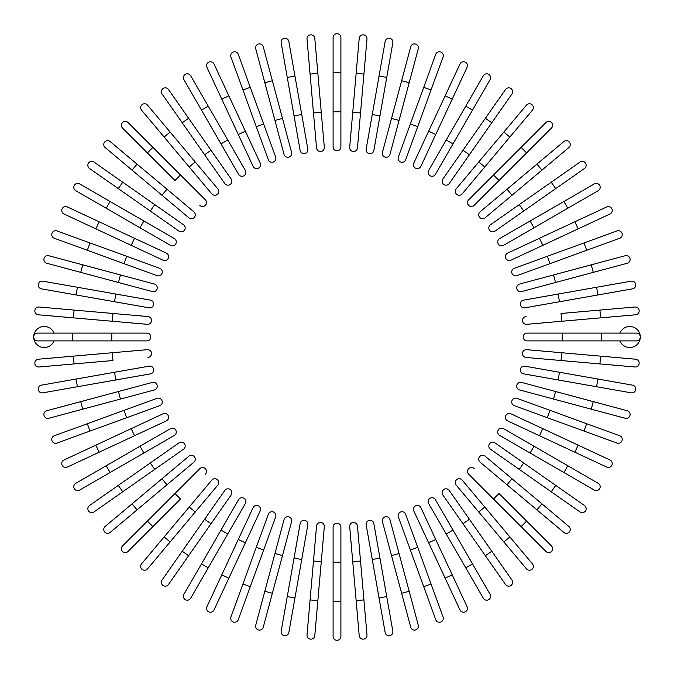 <?xml version="1.0" encoding="UTF-8"?>
<svg xmlns="http://www.w3.org/2000/svg" width="674" height="674" viewBox="0 0 674 674"><rect width="100%" height="100%" fill="white"/><g stroke="black" fill="none" stroke-linecap="round" stroke-linejoin="round"><path stroke-width="1.01" d="M340.901 37.601L340.901 146.898A3.901 3.901 0 0 1 337 150.808A3.901 3.901 0 0 1 333.099 146.898L333.099 37.601A3.901 3.901 0 0 1 337 33.7A3.901 3.901 0 0 1 340.901 37.601M340.901 111.766L333.099 111.766L333.099 146.898A3.901 3.901 0 0 0 337 150.808A3.901 3.901 0 0 0 340.901 146.898M314.792 38.401L317.858 73.399L314.792 38.401A3.901 3.901 0 0 0 310.562 34.854A3.901 3.901 0 0 0 307.015 39.084L310.082 74.081L307.015 39.084M321.262 112.288L324.32 147.286A3.901 3.901 0 0 1 320.773 151.515A3.901 3.901 0 0 1 316.544 147.968L310.082 74.081L317.858 73.399L321.262 112.288L313.477 112.971M316.544 147.968A3.901 3.901 0 0 0 320.773 151.515A3.901 3.901 0 0 0 324.32 147.286A3.901 3.901 0 0 1 320.773 151.515A3.901 3.901 0 0 1 316.544 147.968M288.851 41.476A3.901 3.901 0 0 0 284.335 38.308A3.901 3.901 0 0 0 281.168 42.833A3.901 3.901 0 0 1 284.335 38.308A3.901 3.901 0 0 1 288.851 41.476L294.951 76.069L288.851 41.476A3.901 3.901 0 0 0 284.335 38.308A3.901 3.901 0 0 0 281.168 42.833L287.267 77.426L294.951 76.069L301.733 114.513L307.833 149.114L301.733 114.513L294.041 115.869L287.267 77.426M300.149 150.47L294.041 115.869L300.149 150.47A3.901 3.901 0 0 0 304.665 153.63A3.901 3.901 0 0 0 307.833 149.114M263.281 46.792A3.901 3.901 0 0 0 258.504 44.037A3.901 3.901 0 0 0 255.741 48.814L264.831 82.75L255.741 48.814A3.901 3.901 0 0 1 258.504 44.037A3.901 3.901 0 0 1 263.281 46.792L272.372 80.728L263.281 46.792A3.901 3.901 0 0 0 258.504 44.037A3.901 3.901 0 0 0 255.741 48.814M282.473 118.43L291.572 152.366A3.901 3.901 0 0 1 288.809 157.152A3.901 3.901 0 0 1 284.032 154.388L264.831 82.75L272.372 80.728L282.473 118.43L274.933 120.452M230.929 56.995A3.901 3.901 0 0 1 233.263 51.991A3.901 3.901 0 0 1 238.267 54.324A3.901 3.901 0 0 0 233.263 51.991A3.901 3.901 0 0 0 230.929 56.995L242.952 90.004L230.929 56.995A3.901 3.901 0 0 1 233.263 51.991A3.901 3.901 0 0 1 238.267 54.324L263.635 124.016L250.281 87.334L242.952 90.004L256.297 126.687L242.952 90.004M256.297 126.687L263.635 124.016L275.649 157.034A3.901 3.901 0 0 1 273.315 162.03A3.901 3.901 0 0 1 268.311 159.704L256.297 126.687L268.311 159.704M206.935 67.307A3.901 3.901 0 0 1 208.822 62.118A3.901 3.901 0 0 1 214.003 64.005A3.901 3.901 0 0 0 208.822 62.118A3.901 3.901 0 0 0 206.935 67.307L221.78 99.145L206.935 67.307A3.901 3.901 0 0 1 208.822 62.118A3.901 3.901 0 0 1 214.003 64.005L245.353 131.219L228.857 95.843L221.78 99.145L253.121 166.36L238.276 134.522L245.353 131.219L260.198 163.066L245.353 131.219M253.121 166.36A3.901 3.901 0 0 0 258.311 168.247A3.901 3.901 0 0 0 260.198 163.066A3.901 3.901 0 0 1 258.311 168.247A3.901 3.901 0 0 1 253.121 166.36A3.901 3.901 0 0 0 258.311 168.247A3.901 3.901 0 0 0 260.198 163.066M190.683 75.766A3.901 3.901 0 0 0 185.35 74.334A3.901 3.901 0 0 0 183.918 79.667A3.901 3.901 0 0 1 185.35 74.334A3.901 3.901 0 0 1 190.683 75.766L208.249 106.189L190.683 75.766A3.901 3.901 0 0 0 185.35 74.334A3.901 3.901 0 0 0 183.918 79.667L201.484 110.089L208.249 106.189L245.328 170.421L227.761 139.99L221.005 143.899L201.484 110.089M245.328 170.421A3.901 3.901 0 0 1 243.904 175.754A3.901 3.901 0 0 1 238.571 174.322L221.005 143.899M188.619 118.287L231.165 179.04A3.901 3.901 0 0 1 230.205 184.474A3.901 3.901 0 0 1 224.762 183.522L182.224 122.769L188.619 118.287L168.475 89.507A3.901 3.901 0 0 0 163.032 88.555A3.901 3.901 0 0 0 162.072 93.989L182.224 122.769L162.072 93.989M147.539 105.144L170.126 132.053L147.539 105.144A3.901 3.901 0 0 0 142.046 104.655A3.901 3.901 0 0 0 141.565 110.157L164.144 137.066L141.565 110.157M217.795 188.863L195.216 161.954L217.795 188.863A3.901 3.901 0 0 1 217.314 194.365A3.901 3.901 0 0 1 211.813 193.885L164.144 137.066L189.234 166.975L195.216 161.954L170.126 132.053L164.144 137.066M128.052 122.533A3.901 3.901 0 0 0 122.533 122.533A3.901 3.901 0 0 0 122.533 128.052L147.379 152.897L122.533 128.052A3.901 3.901 0 0 1 122.533 122.533A3.901 3.901 0 0 1 128.052 122.533L152.897 147.379L128.052 122.533A3.901 3.901 0 0 0 122.533 122.533A3.901 3.901 0 0 0 122.533 128.052M180.497 174.979L152.897 147.379L205.343 199.816L180.497 174.979L174.979 180.497L147.379 152.897L174.979 180.497M199.816 205.343A3.901 3.901 0 0 0 205.343 205.343A3.901 3.901 0 0 0 205.343 199.816A3.901 3.901 0 0 1 205.343 205.343A3.901 3.901 0 0 1 199.816 205.343A3.901 3.901 0 0 0 205.343 205.343A3.901 3.901 0 0 0 205.343 199.816M110.157 141.565A3.901 3.901 0 0 0 104.655 142.046A3.901 3.901 0 0 0 105.144 147.539L132.053 170.126L137.066 164.144L110.157 141.565L166.975 189.234L137.066 164.144M193.885 211.813L166.975 189.234L193.885 211.813A3.901 3.901 0 0 1 194.365 217.314A3.901 3.901 0 0 1 188.863 217.795L132.053 170.126M166.975 189.234L161.954 195.216L188.863 217.795M93.989 162.072A3.901 3.901 0 0 0 88.555 163.032A3.901 3.901 0 0 0 89.507 168.475L118.287 188.619L122.769 182.224L93.989 162.072L183.522 224.762L154.742 204.618L150.26 211.013L118.287 188.619M179.04 231.165L150.26 211.013L179.04 231.165A3.901 3.901 0 0 0 184.474 230.205A3.901 3.901 0 0 0 183.522 224.762M79.667 183.918A3.901 3.901 0 0 0 74.334 185.35A3.901 3.901 0 0 0 75.766 190.683L106.189 208.249L110.089 201.484L79.667 183.918L174.322 238.571A3.901 3.901 0 0 1 175.754 243.904A3.901 3.901 0 0 1 170.421 245.328L106.189 208.249M143.899 221.005L139.99 227.761L170.421 245.328A3.901 3.901 0 0 0 175.754 243.904A3.901 3.901 0 0 0 174.322 238.571A3.901 3.901 0 0 1 175.754 243.904A3.901 3.901 0 0 1 170.421 245.328M67.307 206.935A3.901 3.901 0 0 0 62.118 208.822A3.901 3.901 0 0 0 64.005 214.003L95.843 228.857L64.005 214.003A3.901 3.901 0 0 1 62.118 208.822A3.901 3.901 0 0 1 67.307 206.935L99.145 221.78L67.307 206.935A3.901 3.901 0 0 0 62.118 208.822A3.901 3.901 0 0 0 64.005 214.003M166.36 253.121L134.522 238.276L166.36 253.121A3.901 3.901 0 0 1 168.247 258.311A3.901 3.901 0 0 1 163.066 260.198L95.843 228.857L163.066 260.198A3.901 3.901 0 0 0 168.247 258.311A3.901 3.901 0 0 0 166.36 253.121A3.901 3.901 0 0 1 168.247 258.311A3.901 3.901 0 0 1 163.066 260.198M95.843 228.857L99.145 221.78L134.522 238.276L131.219 245.353M56.995 230.929A3.901 3.901 0 0 0 51.991 233.263A3.901 3.901 0 0 0 54.324 238.267A3.901 3.901 0 0 1 51.991 233.263A3.901 3.901 0 0 1 56.995 230.929L90.004 242.952L56.995 230.929A3.901 3.901 0 0 0 51.991 233.263A3.901 3.901 0 0 0 54.324 238.267L124.016 263.635L87.334 250.281L90.004 242.952L159.704 268.311A3.901 3.901 0 0 1 162.03 273.315A3.901 3.901 0 0 1 157.034 275.649L124.016 263.635L157.034 275.649M48.814 255.741A3.901 3.901 0 0 0 44.037 258.504A3.901 3.901 0 0 0 46.792 263.281L80.728 272.372L46.792 263.281A3.901 3.901 0 0 1 44.037 258.504A3.901 3.901 0 0 1 48.814 255.741L82.75 264.831L48.814 255.741A3.901 3.901 0 0 0 44.037 258.504A3.901 3.901 0 0 0 46.792 263.281M154.388 284.032L120.452 274.933L154.388 284.032A3.901 3.901 0 0 1 157.152 288.809A3.901 3.901 0 0 1 152.366 291.572L80.728 272.372L82.75 264.831L120.452 274.933L118.43 282.473L152.366 291.572M41.476 288.851A3.901 3.901 0 0 1 38.308 284.335A3.901 3.901 0 0 1 42.833 281.168A3.901 3.901 0 0 0 38.308 284.335A3.901 3.901 0 0 0 41.476 288.851L76.069 294.951L41.476 288.851A3.901 3.901 0 0 1 38.308 284.335A3.901 3.901 0 0 1 42.833 281.168L150.47 300.149L115.869 294.041L114.513 301.733L76.069 294.951L77.426 287.267M150.47 300.149A3.901 3.901 0 0 1 153.63 304.665A3.901 3.901 0 0 1 149.114 307.833L114.513 301.733M74.081 310.082L39.084 307.015A3.901 3.901 0 0 0 34.854 310.562A3.901 3.901 0 0 0 38.401 314.792L73.399 317.858L74.081 310.082L112.971 313.477L147.968 316.544L112.971 313.477L112.288 321.262L73.399 317.858M147.968 316.544A3.901 3.901 0 0 1 151.515 320.773A3.901 3.901 0 0 1 147.286 324.32A3.901 3.901 0 0 0 151.515 320.773A3.901 3.901 0 0 0 147.968 316.544A3.901 3.901 0 0 1 151.515 320.773A3.901 3.901 0 0 1 147.286 324.32L112.288 321.262M54.03 333.099A10.54 10.54 0 0 0 33.7 337A10.54 10.54 0 0 0 54.03 340.901M72.733 340.901L37.601 340.901A3.901 3.901 0 0 1 33.7 337A3.901 3.901 0 0 1 37.601 333.099L146.898 333.099A3.901 3.901 0 0 1 150.808 337A3.901 3.901 0 0 1 146.898 340.901L72.733 340.901L72.733 333.099M73.399 356.142L112.288 352.738L112.971 360.523L74.081 363.918L73.399 356.142L38.401 359.208A3.901 3.901 0 0 0 34.854 363.438A3.901 3.901 0 0 0 39.084 366.985L74.081 363.918L39.084 366.985M112.288 352.738L147.286 349.68A3.901 3.901 0 0 1 151.515 353.227A3.901 3.901 0 0 1 147.968 357.456A3.901 3.901 0 0 0 151.515 353.227A3.901 3.901 0 0 0 147.286 349.68A3.901 3.901 0 0 1 151.515 353.227A3.901 3.901 0 0 1 147.968 357.456M41.476 385.149A3.901 3.901 0 0 0 38.308 389.665A3.901 3.901 0 0 0 42.833 392.832A3.901 3.901 0 0 1 38.308 389.665A3.901 3.901 0 0 1 41.476 385.149L149.114 366.167A3.901 3.901 0 0 1 153.63 369.335A3.901 3.901 0 0 1 150.47 373.851L42.833 392.832A3.901 3.901 0 0 1 38.308 389.665A3.901 3.901 0 0 1 41.476 385.149M46.792 410.719A3.901 3.901 0 0 0 44.037 415.496A3.901 3.901 0 0 0 48.814 418.259L82.75 409.169L48.814 418.259A3.901 3.901 0 0 1 44.037 415.496A3.901 3.901 0 0 1 46.792 410.719L80.728 401.628L46.792 410.719A3.901 3.901 0 0 0 44.037 415.496A3.901 3.901 0 0 0 48.814 418.259M152.366 382.428L118.43 391.527L152.366 382.428A3.901 3.901 0 0 1 157.152 385.191A3.901 3.901 0 0 1 154.388 389.968L82.75 409.169L80.728 401.628L118.43 391.527L120.452 399.067M56.995 443.071A3.901 3.901 0 0 1 51.991 440.737A3.901 3.901 0 0 1 54.324 435.733A3.901 3.901 0 0 0 51.991 440.737A3.901 3.901 0 0 0 56.995 443.071L90.004 431.048L56.995 443.071A3.901 3.901 0 0 1 51.991 440.737A3.901 3.901 0 0 1 54.324 435.733L124.016 410.365L87.334 423.719L90.004 431.048L126.687 417.703L90.004 431.048M157.034 398.351L124.016 410.365L157.034 398.351A3.901 3.901 0 0 1 162.03 400.685A3.901 3.901 0 0 1 159.704 405.689L126.687 417.703L124.016 410.365M64.005 459.997A3.901 3.901 0 0 0 62.118 465.178A3.901 3.901 0 0 0 67.307 467.065L99.145 452.22L67.307 467.065A3.901 3.901 0 0 1 62.118 465.178A3.901 3.901 0 0 1 64.005 459.997L95.843 445.143L64.005 459.997A3.901 3.901 0 0 0 62.118 465.178A3.901 3.901 0 0 0 67.307 467.065M131.219 428.647L95.843 445.143L163.066 413.802L131.219 428.647L134.522 435.724L99.145 452.22L95.843 445.143M166.36 420.879L134.522 435.724L166.36 420.879A3.901 3.901 0 0 0 168.247 415.69A3.901 3.901 0 0 0 163.066 413.802A3.901 3.901 0 0 1 168.247 415.69A3.901 3.901 0 0 1 166.36 420.879A3.901 3.901 0 0 0 168.247 415.69A3.901 3.901 0 0 0 163.066 413.802M79.667 490.082A3.901 3.901 0 0 1 74.334 488.65A3.901 3.901 0 0 1 75.766 483.317A3.901 3.901 0 0 0 74.334 488.65A3.901 3.901 0 0 0 79.667 490.082L110.089 472.516L79.667 490.082A3.901 3.901 0 0 1 74.334 488.65A3.901 3.901 0 0 1 75.766 483.317L170.421 428.672L139.99 446.239L143.899 452.995L110.089 472.516L106.189 465.751M170.421 428.672A3.901 3.901 0 0 1 175.754 430.096A3.901 3.901 0 0 1 174.322 435.429L143.899 452.995M118.287 485.381L179.04 442.835L150.26 462.987L154.742 469.382L183.522 449.238L122.769 491.776L118.287 485.381L89.507 505.525A3.901 3.901 0 0 0 88.555 510.968A3.901 3.901 0 0 0 93.989 511.928L122.769 491.776L93.989 511.928M183.522 449.238A3.901 3.901 0 0 0 184.474 443.795A3.901 3.901 0 0 0 179.04 442.835M105.144 526.461L132.053 503.874L105.144 526.461A3.901 3.901 0 0 0 104.655 531.955A3.901 3.901 0 0 0 110.157 532.435L137.066 509.856L110.157 532.435M188.863 456.205L161.954 478.784L188.863 456.205A3.901 3.901 0 0 1 194.365 456.686A3.901 3.901 0 0 1 193.885 462.187L137.066 509.856L166.975 484.766L161.954 478.784L132.053 503.874L137.066 509.856M122.533 545.948A3.901 3.901 0 0 0 122.533 551.467A3.901 3.901 0 0 0 128.052 551.467L152.897 526.621L128.052 551.467A3.901 3.901 0 0 1 122.533 551.467A3.901 3.901 0 0 1 122.533 545.948L147.379 521.103L122.533 545.948A3.901 3.901 0 0 0 122.533 551.467A3.901 3.901 0 0 0 128.052 551.467M174.979 493.503L147.379 521.103L199.816 468.657L174.979 493.503L180.497 499.021L152.897 526.621L180.497 499.021M205.343 474.184A3.901 3.901 0 0 0 205.343 468.657A3.901 3.901 0 0 0 199.816 468.657A3.901 3.901 0 0 1 205.343 468.657A3.901 3.901 0 0 1 205.343 474.184A3.901 3.901 0 0 0 205.343 468.657A3.901 3.901 0 0 0 199.816 468.657M141.565 563.843L164.144 536.934L141.565 563.843A3.901 3.901 0 0 0 142.046 569.345A3.901 3.901 0 0 0 147.539 568.856L170.126 541.947L147.539 568.856M189.234 507.025L164.144 536.934L211.813 480.115L189.234 507.025L195.216 512.046L170.126 541.947L164.144 536.934M217.795 485.137L195.216 512.046L217.795 485.137A3.901 3.901 0 0 0 217.314 479.635A3.901 3.901 0 0 0 211.813 480.115M162.072 580.011A3.901 3.901 0 0 0 163.032 585.445A3.901 3.901 0 0 0 168.475 584.493L188.619 555.713L182.224 551.231L162.072 580.011L224.762 490.478L204.618 519.258L211.013 523.74L188.619 555.713M231.165 494.96L211.013 523.74L231.165 494.96A3.901 3.901 0 0 0 230.205 489.526A3.901 3.901 0 0 0 224.762 490.478M183.918 594.333A3.901 3.901 0 0 0 185.35 599.666A3.901 3.901 0 0 0 190.683 598.234L208.249 567.811L201.484 563.911L183.918 594.333L238.571 499.678A3.901 3.901 0 0 1 243.904 498.246A3.901 3.901 0 0 1 245.328 503.579L208.249 567.811M221.005 530.101L227.761 534.01L245.328 503.579A3.901 3.901 0 0 0 243.904 498.246A3.901 3.901 0 0 0 238.571 499.678A3.901 3.901 0 0 1 243.904 498.246A3.901 3.901 0 0 1 245.328 503.579M206.935 606.693A3.901 3.901 0 0 0 208.822 611.882A3.901 3.901 0 0 0 214.003 609.995A3.901 3.901 0 0 1 208.822 611.882A3.901 3.901 0 0 1 206.935 606.693L221.78 574.855L206.935 606.693A3.901 3.901 0 0 0 208.822 611.882A3.901 3.901 0 0 0 214.003 609.995L245.353 542.781L228.857 578.157L221.78 574.855L253.121 507.64L238.276 539.478L245.353 542.781L260.198 510.934L245.353 542.781M260.198 510.934A3.901 3.901 0 0 0 258.311 505.753A3.901 3.901 0 0 0 253.121 507.64A3.901 3.901 0 0 1 258.311 505.753A3.901 3.901 0 0 1 260.198 510.934A3.901 3.901 0 0 0 258.311 505.753A3.901 3.901 0 0 0 253.121 507.64M230.929 617.005A3.901 3.901 0 0 0 233.263 622.009A3.901 3.901 0 0 0 238.267 619.676A3.901 3.901 0 0 1 233.263 622.009A3.901 3.901 0 0 1 230.929 617.005L268.311 514.296L256.297 547.313L263.635 549.984L238.267 619.676A3.901 3.901 0 0 1 233.263 622.009A3.901 3.901 0 0 1 230.929 617.005M268.311 514.296A3.901 3.901 0 0 1 273.315 511.97A3.901 3.901 0 0 1 275.649 516.966L250.281 586.666L242.952 583.996M255.741 625.186A3.901 3.901 0 0 0 258.504 629.963A3.901 3.901 0 0 0 263.281 627.208L272.372 593.272L263.281 627.208A3.901 3.901 0 0 1 258.504 629.963A3.901 3.901 0 0 1 255.741 625.186L264.831 591.25L255.741 625.186A3.901 3.901 0 0 0 258.504 629.963A3.901 3.901 0 0 0 263.281 627.208M284.032 519.612L274.933 553.548L284.032 519.612A3.901 3.901 0 0 1 288.809 516.848A3.901 3.901 0 0 1 291.572 521.634L272.372 593.272L282.473 555.57L274.933 553.548L264.831 591.25L272.372 593.272M281.168 631.167A3.901 3.901 0 0 0 284.335 635.692A3.901 3.901 0 0 0 288.851 632.524L294.951 597.931L288.851 632.524A3.901 3.901 0 0 1 284.335 635.692A3.901 3.901 0 0 1 281.168 631.167L287.267 596.574L281.168 631.167A3.901 3.901 0 0 0 284.335 635.692A3.901 3.901 0 0 0 288.851 632.524M300.149 523.529L294.041 558.131L300.149 523.529A3.901 3.901 0 0 1 304.665 520.37A3.901 3.901 0 0 1 307.833 524.886L294.951 597.931L287.267 596.574L294.041 558.131L301.733 559.487L307.833 524.886M310.082 599.919L307.015 634.916A3.901 3.901 0 0 0 310.562 639.146A3.901 3.901 0 0 0 314.792 635.599L317.858 600.601L310.082 599.919L316.544 526.032A3.901 3.901 0 0 1 320.773 522.485A3.901 3.901 0 0 1 324.32 526.714L317.858 600.601M324.32 526.714A3.901 3.901 0 0 0 320.773 522.485A3.901 3.901 0 0 0 316.544 526.032A3.901 3.901 0 0 1 320.773 522.485A3.901 3.901 0 0 1 324.32 526.714M333.099 601.267L333.099 636.399A3.901 3.901 0 0 0 337 640.3A3.901 3.901 0 0 0 340.901 636.399L340.901 601.267L333.099 601.267L333.099 527.102A3.901 3.901 0 0 1 337 523.192A3.901 3.901 0 0 1 340.901 527.102L340.901 601.267M356.142 600.601L359.208 635.599A3.901 3.901 0 0 0 363.438 639.146A3.901 3.901 0 0 0 366.985 634.916L363.918 599.919L356.142 600.601L349.68 526.714A3.901 3.901 0 0 1 353.227 522.485A3.901 3.901 0 0 1 357.456 526.032L363.918 599.919M357.456 526.032A3.901 3.901 0 0 0 353.227 522.485A3.901 3.901 0 0 0 349.68 526.714A3.901 3.901 0 0 1 353.227 522.485A3.901 3.901 0 0 1 357.456 526.032M385.149 632.524A3.901 3.901 0 0 0 389.665 635.692A3.901 3.901 0 0 0 392.832 631.167A3.901 3.901 0 0 1 389.665 635.692A3.901 3.901 0 0 1 385.149 632.524L379.049 597.931L385.149 632.524A3.901 3.901 0 0 0 389.665 635.692A3.901 3.901 0 0 0 392.832 631.167L386.733 596.574L379.049 597.931L372.267 559.487L366.167 524.886L372.267 559.487L379.959 558.131L386.733 596.574M373.851 523.529L379.959 558.131L373.851 523.529A3.901 3.901 0 0 0 369.335 520.37A3.901 3.901 0 0 0 366.167 524.886M410.719 627.208A3.901 3.901 0 0 0 415.496 629.963A3.901 3.901 0 0 0 418.259 625.186L409.169 591.25L418.259 625.186A3.901 3.901 0 0 1 415.496 629.963A3.901 3.901 0 0 1 410.719 627.208L401.628 593.272L410.719 627.208A3.901 3.901 0 0 0 415.496 629.963A3.901 3.901 0 0 0 418.259 625.186M382.428 521.634L391.527 555.57L382.428 521.634A3.901 3.901 0 0 1 385.191 516.848A3.901 3.901 0 0 1 389.968 519.612L409.169 591.25L401.628 593.272L391.527 555.57L399.067 553.548M443.071 617.005A3.901 3.901 0 0 1 440.737 622.009A3.901 3.901 0 0 1 435.733 619.676A3.901 3.901 0 0 0 440.737 622.009A3.901 3.901 0 0 0 443.071 617.005L431.048 583.996L443.071 617.005A3.901 3.901 0 0 1 440.737 622.009A3.901 3.901 0 0 1 435.733 619.676L410.365 549.984L423.719 586.666L431.048 583.996L417.703 547.313L431.048 583.996M398.351 516.966L410.365 549.984L398.351 516.966A3.901 3.901 0 0 1 400.685 511.97A3.901 3.901 0 0 1 405.689 514.296L417.703 547.313L410.365 549.984M459.997 609.995A3.901 3.901 0 0 0 465.178 611.882A3.901 3.901 0 0 0 467.065 606.693A3.901 3.901 0 0 1 465.178 611.882A3.901 3.901 0 0 1 459.997 609.995L445.143 578.157L459.997 609.995A3.901 3.901 0 0 0 465.178 611.882A3.901 3.901 0 0 0 467.065 606.693L452.22 574.855L445.143 578.157L428.647 542.781L445.143 578.157M428.647 542.781L435.724 539.478L420.879 507.64A3.901 3.901 0 0 0 415.69 505.753A3.901 3.901 0 0 0 413.802 510.934L428.647 542.781L413.802 510.934A3.901 3.901 0 0 1 415.69 505.753A3.901 3.901 0 0 1 420.879 507.64L452.22 574.855M483.317 598.234A3.901 3.901 0 0 0 488.65 599.666A3.901 3.901 0 0 0 490.082 594.333A3.901 3.901 0 0 1 488.65 599.666A3.901 3.901 0 0 1 483.317 598.234L428.672 503.579L446.239 534.01L452.995 530.101L490.082 594.333A3.901 3.901 0 0 1 488.65 599.666A3.901 3.901 0 0 1 483.317 598.234M428.672 503.579A3.901 3.901 0 0 1 430.096 498.246A3.901 3.901 0 0 1 435.429 499.678L452.995 530.101M442.835 494.96L462.987 523.74L442.835 494.96A3.901 3.901 0 0 1 443.795 489.526A3.901 3.901 0 0 1 449.238 490.478L491.776 551.231L485.381 555.713L505.525 584.493A3.901 3.901 0 0 0 510.968 585.445A3.901 3.901 0 0 0 511.928 580.011L491.776 551.231L511.928 580.011M485.381 555.713L462.987 523.74L469.382 519.258M526.461 568.856L503.874 541.947L526.461 568.856A3.901 3.901 0 0 0 531.955 569.345A3.901 3.901 0 0 0 532.435 563.843L509.856 536.934L532.435 563.843M456.205 485.137L478.784 512.046L456.205 485.137A3.901 3.901 0 0 1 456.686 479.635A3.901 3.901 0 0 1 462.187 480.115L509.856 536.934L462.187 480.115M509.856 536.934L503.874 541.947L478.784 512.046L484.766 507.025M545.948 551.467A3.901 3.901 0 0 0 551.467 551.467A3.901 3.901 0 0 0 551.467 545.948L526.621 521.103L551.467 545.948A3.901 3.901 0 0 1 551.467 551.467A3.901 3.901 0 0 1 545.948 551.467L521.103 526.621L545.948 551.467A3.901 3.901 0 0 0 551.467 551.467A3.901 3.901 0 0 0 551.467 545.948M493.503 499.021L521.103 526.621L468.657 474.184L493.503 499.021L499.021 493.503L526.621 521.103L499.021 493.503M474.184 468.657A3.901 3.901 0 0 0 468.657 468.657A3.901 3.901 0 0 0 468.657 474.184A3.901 3.901 0 0 1 468.657 468.657A3.901 3.901 0 0 1 474.184 468.657A3.901 3.901 0 0 0 468.657 468.657A3.901 3.901 0 0 0 468.657 474.184M563.843 532.435L536.934 509.856L563.843 532.435A3.901 3.901 0 0 0 569.345 531.955A3.901 3.901 0 0 0 568.856 526.461L541.947 503.874L568.856 526.461M507.025 484.766L536.934 509.856L480.115 462.187L507.025 484.766L512.046 478.784L541.947 503.874L536.934 509.856M480.115 462.187A3.901 3.901 0 0 1 479.635 456.686A3.901 3.901 0 0 1 485.137 456.205L512.046 478.784M580.011 511.928A3.901 3.901 0 0 0 585.445 510.968A3.901 3.901 0 0 0 584.493 505.525L555.713 485.381L551.231 491.776L580.011 511.928L490.478 449.238A3.901 3.901 0 0 1 489.526 443.795A3.901 3.901 0 0 1 494.96 442.835L555.713 485.381M519.258 469.382L523.74 462.987L494.96 442.835M594.333 490.082A3.901 3.901 0 0 0 599.666 488.65A3.901 3.901 0 0 0 598.234 483.317L567.811 465.751L563.911 472.516L594.333 490.082L499.678 435.429L530.101 452.995L534.01 446.239L567.811 465.751M499.678 435.429A3.901 3.901 0 0 1 498.246 430.096A3.901 3.901 0 0 1 503.579 428.672A3.901 3.901 0 0 0 498.246 430.096A3.901 3.901 0 0 0 499.678 435.429A3.901 3.901 0 0 1 498.246 430.096A3.901 3.901 0 0 1 503.579 428.672L534.01 446.239M609.995 459.997A3.901 3.901 0 0 1 611.882 465.178A3.901 3.901 0 0 1 606.693 467.065A3.901 3.901 0 0 0 611.882 465.178A3.901 3.901 0 0 0 609.995 459.997L578.157 445.143L609.995 459.997A3.901 3.901 0 0 1 611.882 465.178A3.901 3.901 0 0 1 606.693 467.065L539.478 435.724L574.855 452.22L578.157 445.143L542.781 428.647L510.934 413.802L542.781 428.647L539.478 435.724L507.64 420.879L539.478 435.724M510.934 413.802A3.901 3.901 0 0 0 505.753 415.69A3.901 3.901 0 0 0 507.64 420.879A3.901 3.901 0 0 1 505.753 415.69A3.901 3.901 0 0 1 510.934 413.802A3.901 3.901 0 0 0 505.753 415.69A3.901 3.901 0 0 0 507.64 420.879M617.005 443.071A3.901 3.901 0 0 0 622.009 440.737A3.901 3.901 0 0 0 619.676 435.733A3.901 3.901 0 0 1 622.009 440.737A3.901 3.901 0 0 1 617.005 443.071L583.996 431.048L617.005 443.071A3.901 3.901 0 0 0 622.009 440.737A3.901 3.901 0 0 0 619.676 435.733L549.984 410.365L586.666 423.719L583.996 431.048L514.296 405.689L547.313 417.703L549.984 410.365L516.966 398.351L549.984 410.365M516.966 398.351A3.901 3.901 0 0 0 511.97 400.685A3.901 3.901 0 0 0 514.296 405.689M625.186 418.259A3.901 3.901 0 0 0 629.963 415.496A3.901 3.901 0 0 0 627.208 410.719A3.901 3.901 0 0 1 629.963 415.496A3.901 3.901 0 0 1 625.186 418.259L591.25 409.169L625.186 418.259A3.901 3.901 0 0 0 629.963 415.496A3.901 3.901 0 0 0 627.208 410.719L555.57 391.527L593.272 401.628L591.25 409.169L519.612 389.968L553.548 399.067L555.57 391.527L521.634 382.428L555.57 391.527M521.634 382.428A3.901 3.901 0 0 0 516.848 385.191A3.901 3.901 0 0 0 519.612 389.968M632.524 385.149A3.901 3.901 0 0 1 635.692 389.665A3.901 3.901 0 0 1 631.167 392.832A3.901 3.901 0 0 0 635.692 389.665A3.901 3.901 0 0 0 632.524 385.149L597.931 379.049L632.524 385.149A3.901 3.901 0 0 1 635.692 389.665A3.901 3.901 0 0 1 631.167 392.832L523.529 373.851L558.131 379.959L559.487 372.267L597.931 379.049L596.574 386.733M523.529 373.851A3.901 3.901 0 0 1 520.37 369.335A3.901 3.901 0 0 1 524.886 366.167L559.487 372.267M634.916 366.985A3.901 3.901 0 0 0 639.146 363.438A3.901 3.901 0 0 0 635.599 359.208L600.601 356.142L599.919 363.918L634.916 366.985L526.032 357.456A3.901 3.901 0 0 1 522.485 353.227A3.901 3.901 0 0 1 526.714 349.68L600.601 356.142M526.714 349.68A3.901 3.901 0 0 0 522.485 353.227A3.901 3.901 0 0 0 526.032 357.456A3.901 3.901 0 0 1 522.485 353.227A3.901 3.901 0 0 1 526.714 349.68M619.97 340.901A10.54 10.54 0 0 0 640.3 337A10.54 10.54 0 0 0 619.97 333.099M562.234 340.901L527.102 340.901A3.901 3.901 0 0 1 523.192 337A3.901 3.901 0 0 1 527.102 333.099L636.399 333.099A3.901 3.901 0 0 1 640.3 337A3.901 3.901 0 0 1 636.399 340.901L562.234 340.901L562.234 333.099L527.102 333.099M600.601 317.858L561.712 321.262L561.029 313.477L599.919 310.082L600.601 317.858L635.599 314.792A3.901 3.901 0 0 0 639.146 310.562A3.901 3.901 0 0 0 634.916 307.015L599.919 310.082L634.916 307.015M561.712 321.262L526.714 324.32A3.901 3.901 0 0 1 522.485 320.773A3.901 3.901 0 0 1 526.032 316.544A3.901 3.901 0 0 0 522.485 320.773A3.901 3.901 0 0 0 526.714 324.32A3.901 3.901 0 0 1 522.485 320.773A3.901 3.901 0 0 1 526.032 316.544M632.524 288.851A3.901 3.901 0 0 0 635.692 284.335A3.901 3.901 0 0 0 631.167 281.168A3.901 3.901 0 0 1 635.692 284.335A3.901 3.901 0 0 1 632.524 288.851L597.931 294.951L632.524 288.851A3.901 3.901 0 0 0 635.692 284.335A3.901 3.901 0 0 0 631.167 281.168L596.574 287.267L597.931 294.951L524.886 307.833A3.901 3.901 0 0 1 520.37 304.665A3.901 3.901 0 0 1 523.529 300.149L596.574 287.267M627.208 263.281A3.901 3.901 0 0 0 629.963 258.504A3.901 3.901 0 0 0 625.186 255.741L591.25 264.831L625.186 255.741A3.901 3.901 0 0 1 629.963 258.504A3.901 3.901 0 0 1 627.208 263.281L593.272 272.372L627.208 263.281A3.901 3.901 0 0 0 629.963 258.504A3.901 3.901 0 0 0 625.186 255.741M521.634 291.572L555.57 282.473L521.634 291.572A3.901 3.901 0 0 1 516.848 288.809A3.901 3.901 0 0 1 519.612 284.032L591.25 264.831L593.272 272.372L555.57 282.473L553.548 274.933M617.005 230.929A3.901 3.901 0 0 1 622.009 233.263A3.901 3.901 0 0 1 619.676 238.267A3.901 3.901 0 0 0 622.009 233.263A3.901 3.901 0 0 0 617.005 230.929L583.996 242.952L617.005 230.929A3.901 3.901 0 0 1 622.009 233.263A3.901 3.901 0 0 1 619.676 238.267L549.984 263.635L586.666 250.281L583.996 242.952L547.313 256.297L583.996 242.952M516.966 275.649L549.984 263.635L516.966 275.649A3.901 3.901 0 0 1 511.97 273.315A3.901 3.901 0 0 1 514.296 268.311L547.313 256.297L514.296 268.311M609.995 214.003A3.901 3.901 0 0 0 611.882 208.822A3.901 3.901 0 0 0 606.693 206.935L574.855 221.78L606.693 206.935A3.901 3.901 0 0 1 611.882 208.822A3.901 3.901 0 0 1 609.995 214.003L578.157 228.857L609.995 214.003A3.901 3.901 0 0 0 611.882 208.822A3.901 3.901 0 0 0 606.693 206.935M542.781 245.353L578.157 228.857L510.934 260.198L542.781 245.353L539.478 238.276L574.855 221.78L578.157 228.857M507.64 253.121L539.478 238.276L507.64 253.121A3.901 3.901 0 0 0 505.753 258.311A3.901 3.901 0 0 0 510.934 260.198A3.901 3.901 0 0 1 505.753 258.311A3.901 3.901 0 0 1 507.64 253.121A3.901 3.901 0 0 0 505.753 258.311A3.901 3.901 0 0 0 510.934 260.198M594.333 183.918A3.901 3.901 0 0 1 599.666 185.35A3.901 3.901 0 0 1 598.234 190.683A3.901 3.901 0 0 0 599.666 185.35A3.901 3.901 0 0 0 594.333 183.918L563.911 201.484L594.333 183.918A3.901 3.901 0 0 1 599.666 185.35A3.901 3.901 0 0 1 598.234 190.683L503.579 245.328L534.01 227.761L530.101 221.005L563.911 201.484L567.811 208.249M499.678 238.571L530.101 221.005L499.678 238.571A3.901 3.901 0 0 0 498.246 243.904A3.901 3.901 0 0 0 503.579 245.328M494.96 231.165L523.74 211.013L494.96 231.165A3.901 3.901 0 0 1 489.526 230.205A3.901 3.901 0 0 1 490.478 224.762L551.231 182.224L555.713 188.619L584.493 168.475A3.901 3.901 0 0 0 585.445 163.032A3.901 3.901 0 0 0 580.011 162.072L551.231 182.224L580.011 162.072M555.713 188.619L523.74 211.013L519.258 204.618M568.856 147.539A3.901 3.901 0 0 0 569.345 142.046A3.901 3.901 0 0 0 563.843 141.565L507.025 189.234L536.934 164.144L541.947 170.126L568.856 147.539L485.137 217.795L512.046 195.216L507.025 189.234L480.115 211.813A3.901 3.901 0 0 0 479.635 217.314A3.901 3.901 0 0 0 485.137 217.795M551.467 128.052A3.901 3.901 0 0 0 551.467 122.533A3.901 3.901 0 0 0 545.948 122.533A3.901 3.901 0 0 1 551.467 122.533A3.901 3.901 0 0 1 551.467 128.052L526.621 152.897L551.467 128.052A3.901 3.901 0 0 0 551.467 122.533A3.901 3.901 0 0 0 545.948 122.533L493.503 174.979L521.103 147.379L526.621 152.897L499.021 180.497L526.621 152.897M474.184 205.343L499.021 180.497L474.184 205.343A3.901 3.901 0 0 1 468.657 205.343A3.901 3.901 0 0 1 468.657 199.816L493.503 174.979L468.657 199.816A3.901 3.901 0 0 0 468.657 205.343A3.901 3.901 0 0 0 474.184 205.343A3.901 3.901 0 0 1 468.657 205.343A3.901 3.901 0 0 1 468.657 199.816M532.435 110.157A3.901 3.901 0 0 0 531.955 104.655A3.901 3.901 0 0 0 526.461 105.144L503.874 132.053L509.856 137.066L532.435 110.157L484.766 166.975L509.856 137.066M462.187 193.885L484.766 166.975L462.187 193.885A3.901 3.901 0 0 1 456.686 194.365A3.901 3.901 0 0 1 456.205 188.863L503.874 132.053M484.766 166.975L478.784 161.954L456.205 188.863M511.928 93.989A3.901 3.901 0 0 0 510.968 88.555A3.901 3.901 0 0 0 505.525 89.507L485.381 118.287L491.776 122.769L511.928 93.989L449.238 183.522A3.901 3.901 0 0 1 443.795 184.474A3.901 3.901 0 0 1 442.835 179.04L485.381 118.287M469.382 154.742L462.987 150.26L442.835 179.04M490.082 79.667A3.901 3.901 0 0 0 488.65 74.334A3.901 3.901 0 0 0 483.317 75.766L465.751 106.189L472.516 110.089L490.082 79.667L435.429 174.322A3.901 3.901 0 0 1 430.096 175.754A3.901 3.901 0 0 1 428.672 170.421L465.751 106.189M428.672 170.421A3.901 3.901 0 0 0 430.096 175.754A3.901 3.901 0 0 0 435.429 174.322A3.901 3.901 0 0 1 430.096 175.754A3.901 3.901 0 0 1 428.672 170.421M467.065 67.307A3.901 3.901 0 0 0 465.178 62.118A3.901 3.901 0 0 0 459.997 64.005A3.901 3.901 0 0 1 465.178 62.118A3.901 3.901 0 0 1 467.065 67.307L452.22 99.145L467.065 67.307A3.901 3.901 0 0 0 465.178 62.118A3.901 3.901 0 0 0 459.997 64.005L428.647 131.219L445.143 95.843L452.22 99.145L420.879 166.36L435.724 134.522L428.647 131.219L413.802 163.066L428.647 131.219M413.802 163.066A3.901 3.901 0 0 0 415.69 168.247A3.901 3.901 0 0 0 420.879 166.36A3.901 3.901 0 0 1 415.69 168.247A3.901 3.901 0 0 1 413.802 163.066A3.901 3.901 0 0 0 415.69 168.247A3.901 3.901 0 0 0 420.879 166.36M443.071 56.995A3.901 3.901 0 0 0 440.737 51.991A3.901 3.901 0 0 0 435.733 54.324A3.901 3.901 0 0 1 440.737 51.991A3.901 3.901 0 0 1 443.071 56.995L431.048 90.004L443.071 56.995A3.901 3.901 0 0 0 440.737 51.991A3.901 3.901 0 0 0 435.733 54.324L410.365 124.016L423.719 87.334L431.048 90.004L405.689 159.704A3.901 3.901 0 0 1 400.685 162.03A3.901 3.901 0 0 1 398.351 157.034L410.365 124.016L398.351 157.034M418.259 48.814A3.901 3.901 0 0 0 415.496 44.037A3.901 3.901 0 0 0 410.719 46.792L401.628 80.728L410.719 46.792A3.901 3.901 0 0 1 415.496 44.037A3.901 3.901 0 0 1 418.259 48.814L409.169 82.75L418.259 48.814A3.901 3.901 0 0 0 415.496 44.037A3.901 3.901 0 0 0 410.719 46.792M389.968 154.388L399.067 120.452L389.968 154.388A3.901 3.901 0 0 1 385.191 157.152A3.901 3.901 0 0 1 382.428 152.366L401.628 80.728L382.428 152.366M401.628 80.728L409.169 82.75L399.067 120.452L391.527 118.43M392.832 42.833A3.901 3.901 0 0 0 389.665 38.308A3.901 3.901 0 0 0 385.149 41.476L379.049 76.069L385.149 41.476A3.901 3.901 0 0 1 389.665 38.308A3.901 3.901 0 0 1 392.832 42.833L386.733 77.426L392.832 42.833A3.901 3.901 0 0 0 389.665 38.308A3.901 3.901 0 0 0 385.149 41.476M373.851 150.47L379.959 115.869L373.851 150.47A3.901 3.901 0 0 1 369.335 153.63A3.901 3.901 0 0 1 366.167 149.114L379.049 76.069L386.733 77.426L379.959 115.869L372.267 114.513L366.167 149.114M366.985 39.084A3.901 3.901 0 0 0 363.438 34.854A3.901 3.901 0 0 0 359.208 38.401L356.142 73.399L363.918 74.081L366.985 39.084L357.456 147.968A3.901 3.901 0 0 1 353.227 151.515A3.901 3.901 0 0 1 349.68 147.286L356.142 73.399M349.68 147.286A3.901 3.901 0 0 0 353.227 151.515A3.901 3.901 0 0 0 357.456 147.968A3.901 3.901 0 0 1 353.227 151.515A3.901 3.901 0 0 1 349.68 147.286M333.099 72.733L340.901 72.733M204.618 154.742L211.013 150.26M147.379 152.897L152.897 147.379M124.016 263.635L126.687 256.297M37.601 333.099A3.901 3.901 0 0 0 33.7 337A3.901 3.901 0 0 0 37.601 340.901M146.898 340.901A3.901 3.901 0 0 0 150.808 337A3.901 3.901 0 0 0 146.898 333.099M111.766 340.901L111.766 333.099M77.426 386.733L76.069 379.049M115.869 379.959L114.513 372.267M152.897 526.621L147.379 521.103M321.262 561.712L313.477 561.029M340.901 562.234L333.099 562.234M360.523 561.029L352.738 561.712M420.879 507.64A3.901 3.901 0 0 0 415.69 505.753A3.901 3.901 0 0 0 413.802 510.934M472.516 563.911L465.751 567.811M526.621 521.103L521.103 526.621M561.712 352.738L561.029 360.523M636.399 340.901A3.901 3.901 0 0 0 640.3 337A3.901 3.901 0 0 0 636.399 333.099M601.267 333.099L601.267 340.901M558.131 294.041L559.487 301.733M547.313 256.297L549.984 263.635M493.503 174.979L499.021 180.497M446.239 139.99L452.995 143.899M410.365 124.016L417.703 126.687M352.738 112.288L360.523 112.971"/></g></svg>
